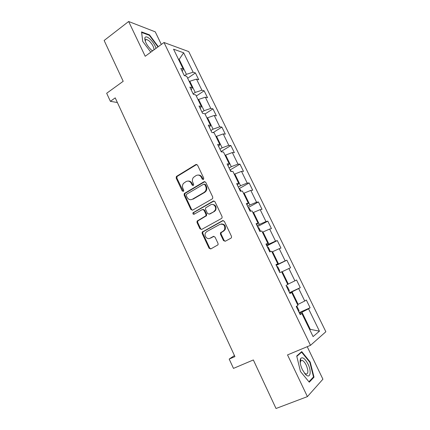 <?xml version="1.0" encoding="UTF-8"?>
<svg xmlns="http://www.w3.org/2000/svg" width="430" height="430" viewBox="0 0 430 430"><rect width="100%" height="100%" fill="white"/><g stroke="black" fill="none" stroke-linecap="round" stroke-linejoin="round"><path stroke-width="0.64" d="M203.417 179.525L203.772 178.203L197.52 165.099L195.854 164.534L176.381 176.477L176.171 178.101L182.229 191.017L183.599 191.226L183.712 190.13L182.922 188.453C182.164 186.615 182.352 184.927 183.481 183.39L186.077 181.562C188.259 180.552 190.017 181.175 191.35 183.427L192.145 185.115L193.306 185.529L193.656 184.217L192.855 182.53C192.097 180.707 192.275 179.025 193.382 177.472L196.069 175.558C198.289 174.526 200.074 175.15 201.428 177.418L202.234 179.117L203.417 179.525M300.677 360.582L300.183 360.028M144.905 39.99L145.329 40.329M223.487 240.585L225.218 241.257L230.942 238.209L231.49 237.613L231.474 236.323L224.32 221.31L222.589 220.665L202.202 232.087L202.154 233.485L209.087 248.266L210.781 248.938L218.053 244.799L218.053 243.482L215.043 237.102L213.339 236.441L209.996 238.252C207.174 239.978 203.729 235.694 205.588 232.786L206.841 231.539L219.977 224.336C223.75 223.74 225.288 225.508 224.589 229.647L223.191 231.103L220.461 232.84L220.45 234.178L223.487 240.585L224.1 240.434L225.255 241.235M161.341 44.451L155.251 31.841L128.64 21.5L104.141 40.49L123.195 81.286L106.672 93.267L110.386 101.329L115.224 97.868L234.936 356.599L229.19 359.088L233.479 368.392L253.345 359.953L276.022 408.5L307.402 396.621L322.914 379.195L307.224 346.693M128.64 21.5L145.211 56.271L164.002 42.495L310.487 345.333L287.525 354.911L307.402 396.621M212.226 198.907L212.667 198.483L212.737 197.021L205.733 182.325L204.046 181.734L184.282 193.522L184.131 195.075L190.925 209.555L192.575 210.173L212.226 198.907M214.978 201.713L222.057 216.57L222.036 217.94L221.536 218.456L201.632 229.453L199.961 228.808L197.015 222.536L197.09 221.095L205.905 215.785L205.97 214.355L203.992 210.184L202.315 209.56L194.08 214.248C193.059 214.371 192.699 213.882 192.989 212.78L213.269 201.095L214.978 201.713M164.002 42.495L188.738 51.589L325.859 331.75L310.487 345.333M299.215 312.626L310.105 307.762L306.316 300.006L304.746 301.016L298.673 288.573L300.285 287.659L296.539 279.984L294.899 280.833L288.895 268.519L290.572 267.766L286.864 260.171L285.16 260.865L279.215 248.685L280.957 248.083L277.291 240.569L275.522 241.106L269.642 229.056L271.448 228.604L267.815 221.165L265.982 221.557L260.166 209.63L262.031 209.329L258.435 201.966L256.543 202.213L250.787 190.404L252.711 190.248L249.153 182.96L247.207 183.062L241.504 171.376L243.493 171.366L239.967 164.152L237.962 164.115L232.318 152.548L234.361 152.672L230.878 145.533L228.808 145.356L223.229 133.907L225.325 134.171L221.875 127.103L219.751 126.791L214.226 115.46L216.381 115.853L212.963 108.86L210.791 108.414L205.32 97.196L207.523 97.723L204.142 90.8L201.917 90.225L196.499 79.12L198.757 79.77L195.408 72.917L193.129 72.213L183.658 52.793L173.553 49.176L183.261 69.182L180.804 68.424L184.276 75.589L186.717 76.293L192.275 87.736L189.867 87.118L193.376 94.358L195.763 94.928L201.374 106.489L199.025 106.011L202.573 113.326L204.9 113.756L210.576 125.436L208.281 125.103L211.872 132.499L214.14 132.779L219.87 144.588L217.639 144.394L221.267 151.871L223.471 152.005L229.265 163.938L227.094 163.894L230.759 171.452L232.909 171.436L238.763 183.497L236.656 183.61L240.359 191.248L242.439 191.076L248.363 203.266L246.315 203.535L250.061 211.254L252.077 210.926L258.059 223.251L256.081 223.675L259.865 231.48L261.822 230.996L267.868 243.45L265.955 244.036L269.782 251.926L271.669 251.276L277.78 263.87L275.936 264.622L279.806 272.599L281.623 271.781L287.804 284.515L286.031 285.434L289.938 293.502L291.69 292.513L289.825 293.265M310.105 307.762L308.563 308.837L319.452 331.164L313.083 336.583L301.865 313.475L300.188 314.636L296.232 306.483L297.936 305.386L291.69 292.513M289.669 292.938L292.061 291.825L298.14 304.338L297.555 304.601M298.14 304.338L304.746 301.016M292.061 291.825L298.673 288.573M281.698 271.943L282.273 271.663L288.288 284.042L287.708 284.316M288.288 284.042L294.899 280.833M282.273 271.663L288.895 268.519M272.018 252.001L272.582 251.717L278.533 263.966L276.178 265.122M278.533 263.966L285.16 260.865M272.582 251.717L279.215 248.685M277.78 263.87L276.038 264.832M262.44 232.27L262.999 231.98L268.884 244.1L266.562 245.288M268.884 244.1L275.522 241.106M262.999 231.98L269.642 229.056M267.868 243.45L266.213 244.562M252.964 212.748L253.512 212.447L259.338 224.444L257.043 225.659M259.338 224.444L265.982 221.557M253.512 212.447L260.166 209.63M258.059 223.251L256.49 224.514M243.584 193.425L244.127 193.118L249.889 204.992L247.626 206.239M249.889 204.992L256.543 202.213M244.127 193.118L250.787 190.404M248.363 203.266L246.868 204.675M234.302 174.306L234.839 173.994L240.542 185.738L238.306 187.018M240.542 185.738L247.207 183.062M234.839 173.994L241.504 171.376M238.763 183.497L237.349 185.045M225.11 155.38L225.642 155.063L231.292 166.69L229.082 167.99M231.292 166.69L237.962 164.115M225.642 155.063L232.318 152.548M229.265 163.938L227.932 165.625M216.021 136.654L216.543 136.326L222.133 147.834L219.95 149.167M222.133 147.834L228.808 145.356M216.543 136.326L223.229 133.907M219.87 144.588L218.612 146.404M207.018 118.116L207.54 117.782L213.07 129.172L210.915 130.532M213.07 129.172L219.751 126.791M207.54 117.782L214.226 115.46M210.576 125.436L209.394 127.387M198.112 99.765L198.622 99.427L204.1 110.698L201.971 112.085M204.1 110.698L210.791 108.414M198.622 99.427L205.32 97.196M201.374 106.489L200.267 108.57M189.291 81.598L189.797 81.254L195.22 92.418L193.118 93.826M195.22 92.418L201.917 90.225M189.797 81.254L196.499 79.12M192.275 87.736L191.237 89.945M178.67 59.722L179.17 59.372L186.426 74.315L184.492 75.653M186.426 74.315L193.129 72.213M178.369 59.103L179.17 59.372L183.658 52.793M183.261 69.182L182.299 71.509M234.441 355.54L229.19 359.088M110.386 101.329L117.374 102.523M309.697 329.606L310.288 329.348L301.962 312.202L299.533 313.282M309.772 329.767L310.288 329.348L319.452 331.164M301.962 312.202L308.563 308.837M301.865 313.475L299.914 314.067M187.663 78.244L195.408 72.917M196.3 96.035L204.142 90.8M205.024 114.004L212.963 108.86M213.054 132.644L221.875 127.103M221.171 151.435L230.878 145.533M231.517 171.446L230.045 169.979L239.967 164.152M239.112 188.679L249.153 182.96M248.266 207.556L258.435 201.966M257.516 226.626L267.815 221.165M266.858 245.895L277.291 240.569M276.296 265.369L286.864 260.171M289.535 292.663L300.285 287.659M158.283 46.687L149.495 34.862L141.545 31.89L142.728 41.425L150.801 52.175M314.018 377.158L310.207 362.065L301.736 351.606L296.721 355.992L300.446 371.493L309.272 382.195L314.018 377.158L312.868 377.61M149.059 35.19L149.495 34.862M309.772 362.243L310.207 362.065M203.358 179.557L202.078 177.402C201.192 175.73 199.891 174.951 198.182 175.048M188.087 181.062C189.807 180.928 191.119 181.707 192.017 183.4L193.28 185.545M196.784 164.421L177.069 176.467L176.859 178.084L183.368 191.431M204.9 181.611L184.959 193.473L184.809 195.021L191.592 209.469L192.5 210.211M204.847 184.594L203.664 184.18L186.593 194.247L186.254 195.542L187.088 197.322C188.41 199.579 190.167 200.219 192.361 199.246L204.078 192.42L205.363 191.21C206.314 189.695 206.427 188.087 205.701 186.394L204.847 184.594L205.492 184.561L204.357 184.126M191.259 199.665L192.361 199.246M205.492 184.561L206.346 186.357C207.066 188.05 206.954 189.651 206.008 191.167L204.723 192.371L193.022 199.187M203.051 209.431L204.637 210.098L206.61 214.264L206.545 215.688L197.746 220.988L197.671 222.423L200.611 228.685L201.627 229.459M214.032 200.966L193.93 212.425L193.65 212.689L194.134 214.215M213.817 211.522L215.064 210.281C217.01 207.308 213.49 202.987 210.635 204.825L205.604 207.857L205.529 209.313L207.507 213.49L209.195 214.119L214.446 211.436L215.693 210.195C216.731 206.588 215.532 204.664 212.108 204.422M214.446 211.436L209.835 214.027M221.197 223.965C224.664 223.976 225.997 225.825 225.196 229.518L223.804 230.975L221.079 232.705L221.068 234.044L224.1 240.434M209.56 238.446L209.996 238.252M213.952 236.306L210.63 238.107M223.256 220.531L202.847 231.958L202.799 233.35L209.722 248.099L210.856 248.9M156.02 48.348C154.902 44.903 152.838 41.748 149.823 38.883C147.167 36.636 145.501 36.297 144.835 37.856C144.711 41.452 146.872 45.489 151.317 49.961L152.532 50.907M151.811 50.374L152.811 50.697M153.962 49.858C153.972 47.144 152.354 44.145 149.108 40.872L146.576 39.393L145.329 40.119L145.302 41.312M144.915 40.038L145.308 40.345M141.615 32.444L149.339 35.298L157.977 46.913M142.755 41.463L141.637 32.427M308.009 364.054C305.047 358.55 302.613 356.69 300.694 358.475C299.586 360.883 300.129 364.575 302.312 369.553L305.08 373.901C309.998 379.798 312.089 372.079 308.009 364.054M304.359 373.004L306.015 374.105C308.412 373.783 308.482 370.794 306.224 365.151C304.881 362.463 303.51 360.877 302.107 360.388L300.672 360.942L300.237 362.893M300.178 360.071L300.677 360.636M296.813 356.373L301.607 352.165L309.826 362.302L313.508 376.927L308.923 381.781M300.629 352.568L301.607 352.165M221.815 151.903L220.988 151.306M241.096 191.189L240.327 189.608L239.193 188.845M250.771 211.141L249.55 208.625L248.438 207.905M260.558 231.308L258.876 227.841L257.774 227.169M269.906 251.883L270.115 251.012L268.293 247.255L267.213 246.626M279.419 271.808L279.65 270.669L277.807 266.874L276.748 266.294M289.084 291.739L289.288 290.535L287.428 286.697L286.385 286.165M298.85 311.879L299.027 310.611L297.146 306.735L296.394 306.38M202.078 177.402L201.428 177.418M192.812 185.083L192.145 185.115M192.017 183.4L191.35 183.427M182.911 190.968L182.229 191.017M176.859 178.084L176.171 178.101M177.343 176.236L176.649 176.252M196.515 164.545L195.854 164.534M202.885 179.095L202.234 179.117M191.592 209.469L190.925 209.555M184.809 195.021L184.131 195.075M185.298 193.177L184.62 193.226M204.691 181.707L204.046 181.734M204.723 192.371L204.078 192.42M206.346 186.357L205.701 186.394M200.611 228.685L199.961 228.808M197.671 222.423L197.015 222.536M198.171 220.579L197.515 220.687M206.104 216.123L205.459 216.22M206.61 214.264L205.97 214.355M204.637 210.098L203.992 210.184M193.93 212.425L193.269 212.517M213.898 201.03L213.269 201.095M221.068 234.044L220.45 234.178M221.59 232.173L220.972 232.307M223.804 230.975L223.191 231.103M213.93 236.306L213.339 236.441M209.722 248.099L209.087 248.266M202.799 233.35L202.154 233.485M203.304 231.507L202.659 231.636M223.202 220.558L222.589 220.665M177.069 176.467L176.381 176.477M184.959 193.473L184.282 193.522M206.008 191.167L205.363 191.21M197.746 220.988L197.09 221.095M206.545 215.688L205.905 215.785M193.65 212.689L192.989 212.78M215.693 210.195L215.064 210.281M221.079 232.705L220.461 232.84M225.196 229.518L224.589 229.647M202.847 231.958L202.202 232.087M145.281 40.366L146.576 39.393M145.329 40.119L144.835 37.856M300.672 360.942L300.694 358.475M300.108 361.205L302.107 360.388M304.773 373.536L305.08 373.901"/></g></svg>
